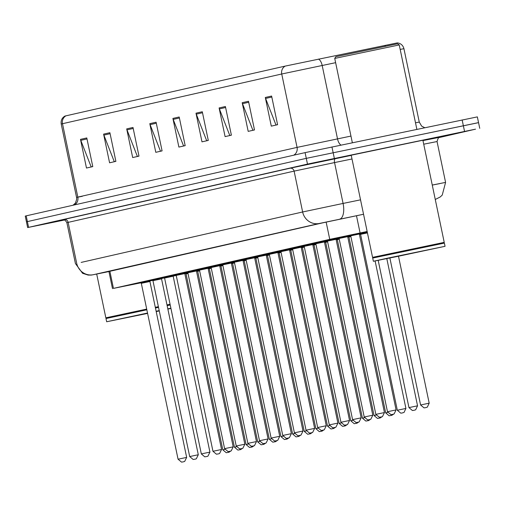 <?xml version="1.0" encoding="UTF-8"?>
<svg xmlns="http://www.w3.org/2000/svg" width="505" height="505" viewBox="0 0 505 505"><rect width="100%" height="100%" fill="white"/><g stroke="black" fill="none" stroke-linecap="round" stroke-linejoin="round"><path stroke-width="0.76" d="M359.333 234.017L350.735 235.829L349.933 235.248L359.831 233.184L359.339 234.03L396.084 409.921L394.089 413.967L392.316 414.453L390.927 414.624L387.48 411.714L396.084 409.921M360.286 233.91L359.358 234.118M339.101 238.461L375.846 414.352L384.45 412.56L347.699 236.668L348.545 236.485L336.052 239.099L339.095 238.448L338.299 237.887L341.784 237.18M348.665 236.555L347.718 236.75M336.923 239.13L336.065 239.307L336.911 239.124M337.031 239.193L336.084 239.389M324.431 241.933L315.833 243.738L315.025 243.164L324.93 241.093L324.431 241.945L361.176 417.831L359.188 421.877L357.995 422.243L356.025 422.54L352.578 419.63L361.176 417.831M325.397 241.832L324.45 242.028M313.655 244.407L312.797 244.578L313.643 244.401M313.763 244.47L312.816 244.666M301.163 247.21L292.578 249.079M302.116 247.103L301.182 247.311M290.388 249.685L289.529 249.855L290.375 249.672M290.495 249.748L289.548 249.937M278.754 252.317L277.895 252.494L278.741 252.311M278.848 252.38L277.914 252.588M257.657 256.931L294.402 432.823L303.006 431.024L266.261 255.132L267.107 254.949L254.615 257.563L257.657 256.912L256.856 256.351L266.754 254.286M267.221 255.025L266.28 255.214M255.486 257.594L254.627 257.771L255.473 257.588M255.587 257.664L254.646 257.853M242.987 260.397L243.833 260.226M243.953 260.302L243.006 260.492M232.218 262.871L231.359 263.048L232.199 262.865M232.319 262.935L231.372 263.13M219.719 265.674L220.565 265.504M220.672 265.567L219.744 265.775M208.085 268.313L196.439 270.749L199.481 270.099L198.686 269.544L208.584 267.473L208.092 268.319L244.837 444.211L242.842 448.257L241.655 448.623L239.679 448.92L236.233 446.01L244.837 444.211M209.038 268.205L208.111 268.414M190.536 271.475L187.052 272.182L187.854 272.757L224.599 448.648L233.203 446.849L196.451 270.958L197.297 270.775L185.266 273.344M197.417 270.85L196.47 271.052M346.613 236.088L331.785 239.244L346.613 236.088M350.457 235.393L348.008 235.911M326.887 240.531L338.703 237.956M338.823 238.032L336.374 238.549M315.253 243.17L309.748 244.237M327.177 240.658L324.734 241.188M303.619 245.809L315.436 243.233M315.556 243.303L313.1 243.827M291.985 248.447L303.802 245.872M303.909 245.935L301.466 246.465M288.437 249.274L273.609 252.437L288.437 249.274M292.288 248.58L289.851 249.091M268.71 253.725L280.534 251.143M280.641 251.212L278.198 251.743M257.077 256.357L251.572 257.424M269.02 253.857L266.583 254.362M253.535 257.19L238.707 260.346L253.535 257.19M257.386 256.496L254.93 257.013M233.809 261.634L245.632 259.059M245.739 259.122L243.296 259.652M222.175 264.273L233.998 261.697M234.118 261.773L231.681 262.278M210.541 266.911L222.364 264.336M222.471 264.399L220.028 264.929M198.907 269.55L193.402 270.617M210.844 267.044L208.413 267.555M195.366 270.377L180.537 273.54L195.366 270.377M199.21 269.683L196.761 270.207M175.639 274.827L187.456 272.252M187.57 272.315L185.127 272.845M164.005 277.466L175.822 274.89M175.942 274.96L173.512 275.471M152.371 280.098L164.188 277.523M164.308 277.599L161.852 278.122M140.737 282.737L152.554 280.161M152.661 280.231L150.219 280.755M350.154 235.254L359.642 233.272M367.148 231.486L329.746 239.351L113.448 288.393L140.939 282.813M219.82 266.148L220.931 265.895M231.454 263.509L232.565 263.257M243.088 260.87L244.199 260.624M254.722 258.238L255.833 257.986M266.356 255.599L267.467 255.347M277.99 252.961L279.101 252.708M289.624 250.322L290.735 250.07M301.264 247.684L302.369 247.431M312.898 245.045L314.003 244.792M324.532 242.406L325.637 242.154M336.166 239.768L337.271 239.515M347.8 237.129L348.904 236.883M359.434 234.49L360.538 234.244M196.508 271.229L197.569 271.008M208.18 268.755L209.285 268.515M150.054 280.913L152.788 280.344M161.568 278.514L164.542 277.895M173.171 276.096L176.232 275.459M184.836 273.672L185.764 273.476M367.268 232.041L364.894 232.496L367.249 231.965M359.996 233.783L359.32 233.916M359.326 233.815L367.286 232.142L359.32 233.821M348.362 236.422L347.686 236.555M347.686 236.447L350.729 235.81L347.686 236.46M336.702 239.054L336.052 239.2M325.087 241.699L324.418 241.826M327.619 241.838L325.668 242.267L324.866 241.693L327.467 241.119L364.212 416.991L372.81 415.198L336.065 239.307L327.461 241.087M313.435 244.332L312.784 244.477M312.784 244.363L315.827 243.719L312.784 244.376M301.82 246.977L301.15 247.103M306.882 245.095L303.391 245.802L304.199 246.377L340.944 422.268L349.542 420.469L312.797 244.578L304.193 246.358M290.186 249.615L289.517 249.741M289.517 249.64L292.559 248.997L289.517 249.647M278.552 252.248L277.883 252.38M277.883 252.279L280.925 251.635L277.883 252.285M266.918 254.886L266.249 255.019M266.249 254.918L269.291 254.274L266.249 254.924M255.284 257.525L254.615 257.664M243.65 260.163L242.974 260.296M246.181 260.309L244.231 260.731L243.429 260.157L246.03 259.583L282.768 435.455L291.372 433.662L254.627 257.771L246.023 259.551M232.016 262.802L231.34 262.941M231.347 262.827L234.389 262.19L231.347 262.84M220.382 265.441L219.707 265.567M219.713 265.466L222.755 264.828L219.713 265.478M208.748 268.079L208.073 268.205M208.079 268.105L211.115 267.461L208.073 268.117M197.114 270.718L196.439 270.857M185.474 273.356L184.805 273.483M184.805 273.382L187.847 272.738L184.805 273.388M65.985 115.803A7.322 7.001 77.2 0 0 62.487 123.706L61.225 124.015C60.726 120.493 61.97 117.842 64.956 116.055L285.23 66.092L397.34 42.887C400.787 43.335 402.99 45.267 403.937 48.695L400.175 49.402M64.589 219.991L27.649 227.559L26.449 221.821L306.282 158.355L478.551 122.62L477.351 116.889L305.083 152.624L26.191 215.856L25.25 216.089L26.449 221.821L306.282 158.355L477.61 122.854M92.769 166.549L91.178 166.909L80.787 140.346A5.858 5.599 -102.8 0 1 80.491 139.367L86.481 168.039L92.781 166.606L86.791 137.941L80.491 139.367M115.872 161.31L114.275 161.676L103.885 135.106A5.858 5.599 -102.8 0 1 103.594 134.128L109.585 162.799L115.885 161.373L109.894 132.701L103.594 134.128M138.97 156.077L137.379 156.436L126.989 129.867A5.858 5.599 -102.8 0 1 126.698 128.889L132.682 157.56L138.982 156.133L132.998 127.462L126.698 128.889M162.073 150.837L160.476 151.197L150.086 124.634A5.858 5.599 -102.8 0 1 149.796 123.656L155.786 152.321L162.086 150.894L156.095 122.223L149.796 123.656M277.58 124.647L275.982 125.006L265.592 98.443A5.858 5.599 -102.8 0 1 265.302 97.465L271.292 126.136L277.592 124.703L271.602 96.038L265.302 97.465M254.476 129.886L252.885 130.246L242.488 103.683A5.858 5.599 -102.8 0 1 242.198 102.704L248.189 131.369L254.488 129.943L248.498 101.271L242.198 102.704M231.378 135.125L229.781 135.485L219.391 108.916A5.858 5.599 -102.8 0 1 219.101 107.937L225.091 136.609L231.391 135.182L225.4 106.511L219.101 107.937M208.275 140.358L206.684 140.725L196.287 114.155A5.858 5.599 -102.8 0 1 195.997 113.177L201.987 141.848L208.287 140.422L202.297 111.75L195.997 113.177M185.177 145.598L183.58 145.958L173.19 119.395A5.858 5.599 -102.8 0 1 172.899 118.416L178.884 147.088L185.184 145.655L179.199 116.99L172.899 118.416M363.549 214.265L323.307 222.718L108.928 271.513M27.649 227.559L307.482 164.093L475.527 129.166L438.725 137.676M335.869 56.68L397.511 43.802L399.24 44.939L334.733 58.416L335.869 56.68M372.551 257.348L444.23 242.375L422.893 140.232L351.215 155.205L372.551 257.348L372.987 257.626L443.945 242.804L444.381 243.088L372.703 258.061L372.987 257.632M398.716 256.18L373.378 261.287L387.89 258.099L445.05 246.314L398.716 256.18M146.778 309.451L106.277 318.099L105.842 317.822L146.702 309.085M106.277 318.099L105.993 318.535L146.848 309.805M147.599 313.403L106.669 321.761L147.523 313.031M156.127 311.244L159.208 310.613M167.811 308.845L170.892 308.22M170.936 308.454L167.868 309.111M159.271 310.941L156.203 311.591M155.452 308.018L158.532 307.387M167.136 305.62L170.217 304.995M155.382 307.665L158.456 307.027M167.067 305.266L170.141 304.641M155.306 307.305L158.381 306.668M166.991 304.906L170.065 304.281M356.486 215.723L360.084 232.944M326.142 222.093L329.746 239.351M109.837 271.116L113.448 288.393M74.494 204.91A7.322 7.001 77.2 0 0 77.82 197.101L297.066 147.391L350.956 136.072M82.315 196.3L76.558 197.411L77.82 197.101L62.487 123.706L281.733 73.995A7.322 7.001 -102.8 0 1 285.23 66.092M335.623 62.677L281.733 73.995L297.066 147.391A7.322 7.001 77.2 0 1 293.74 155.193M318.396 59.085A7.322 3.333 -101.6 0 1 322.177 65.448L337.51 138.843A7.322 3.333 78.4 0 0 340.97 145.061M385.586 46.163A7.322 3.333 -101.6 0 0 384.52 45.456M26.191 215.856L28.589 227.326M305.083 152.624L307.482 164.093M331.943 146.936L334.342 158.406M462.151 119.95L464.549 131.42M415.508 122.797L419.27 122.09L421.65 126.13L424.718 127.708M173.19 119.395L179.408 117.987M196.287 114.155L202.505 112.748M219.391 108.916L225.609 107.508M242.488 103.683L248.706 102.269M265.592 98.443L271.81 97.036M150.086 124.634L156.304 123.22M126.989 129.867L133.206 128.459M103.885 135.106L110.103 133.699M80.787 140.346L86.999 138.938M363.549 214.253L319.337 223.469L93.368 274.701L105.318 272.309A14.645 1.812 -101.8 0 0 105.318 272.309L108.935 271.557L105.311 272.309A14.645 1.812 -101.8 0 1 105.299 272.315M81.166 262.411L302.64 211.974L343.084 203.433L334.55 162.578L294.106 171.119L66.875 222.661C65.41 220.262 64.078 219.296 62.885 219.776M93.368 274.701A14.645 13.995 77.2 0 1 76.672 263.212L68.137 222.351A3.661 3.497 -102.8 0 0 63.958 219.479L289.927 168.247A3.661 3.497 -102.8 0 1 294.106 171.119L302.64 211.974A14.645 13.995 77.2 0 0 319.337 223.469M289.927 168.247L351.246 155.376M422.963 140.592L439.495 137.322M432.255 185.051L445.587 182.4L437.052 141.545L423.72 144.196M339.562 219.195A14.645 6.672 -101.6 0 0 343.084 203.433L360.538 199.835M352.004 158.98L334.55 162.578A3.661 1.667 78.4 0 1 335.427 158.633M432.261 185.089L439.855 183.599M365.109 232.048L344.65 236.321M429.187 403.173L427.299 407.169L425.639 407.661L424.036 407.882L420.589 404.972L429.187 403.173L398.489 256.224M348.027 235.898L350.451 235.38L348.027 235.898M338.306 237.887L348.197 235.822M375.846 414.352L379.293 417.263L381.458 416.928L382.455 416.606L384.45 412.56M336.393 238.537L338.817 238.019L336.393 238.537M338.722 237.962L321.382 241.598M330.15 239.818L336.564 238.461M364.212 416.991L367.659 419.901L368.701 419.8L370.822 419.245L372.81 415.198M313.125 243.814L315.543 243.296L313.125 243.814M315.455 243.24L298.108 246.876M303.404 245.802L313.296 243.732L312.797 244.578M340.944 422.268L344.391 425.178L346.361 424.882L347.547 424.516L349.542 420.469M367.255 231.978L366.125 232.212M417.553 405.812L415.666 409.808L413.791 410.344L412.402 410.514L408.955 407.604L417.553 405.812L386.811 258.636M367.444 232.9L360.576 234.352L359.768 233.777L367.293 232.18M405.919 408.45L404.032 412.446L401.81 413.052L400.768 413.153L397.321 410.243L405.919 408.45L375.114 260.984M402.58 412.882L402.157 412.976L402.58 412.882M393.509 414.188L391.867 415.306L389.134 415.792L385.687 412.882L387.714 412.44M350.887 236.567L348.942 236.99L348.134 236.416L350.741 235.841M401.317 255.593L434.988 248.46L401.317 255.593M147.593 313.352L115.923 319.804M156.14 311.295L159.214 310.663L156.14 311.295M169.074 308.7L167.849 309.028M159.264 310.891L156.19 311.541M303.821 245.878L286.474 249.508M295.242 247.734L301.655 246.371M334.872 423.72L337.908 423.108L335.913 427.154L334.727 427.52L332.757 427.817L329.31 424.907L334.872 423.72M280.136 251.073L290.022 249.009L289.529 249.855L280.925 251.654L280.123 251.08L283.608 250.373M323.232 426.359L326.274 425.747L324.279 429.793L323.093 430.159L321.123 430.456L317.677 427.546L323.232 426.359M280.546 251.155L263.206 254.785M271.974 253.011L278.388 251.648M268.49 253.712L269.291 254.293L306.036 430.184L314.64 428.385L277.895 252.494L269.31 254.356M310.878 432.918L311.301 432.823L310.878 432.918M381.875 416.827L380.233 417.944L377.5 418.43L374.053 415.52L376.08 415.078M339.253 239.206L337.308 239.629L336.5 239.054L339.114 238.53M336.513 239.054L339.101 238.48M370.241 419.466L368.599 420.583L365.866 421.069L362.42 418.159L364.446 417.717M358.607 422.104L356.959 423.222L354.226 423.708L350.779 420.798L352.806 420.356M315.985 244.477L314.034 244.906L313.233 244.332L315.846 243.801M313.245 244.325L315.833 243.757M294.402 432.823L297.849 435.733L299.244 435.556L301.012 435.07L303.006 431.024M254.949 257.001L257.373 256.489L254.949 257.001M245.234 258.989L255.12 256.925L254.627 257.771M282.768 435.455L286.215 438.365L287.604 438.195L289.378 437.709L291.372 433.662M245.645 259.065L228.304 262.701M237.072 260.921L243.486 259.564M243.852 260.233L234.389 262.202L233.588 261.628M276.696 436.913L279.738 436.301L277.744 440.347L276.746 440.669L274.581 441.004L271.135 438.094L276.696 436.913M234.011 261.704L216.67 265.34M221.966 264.267L231.852 262.202L231.359 263.048L222.755 264.841L221.954 264.267L225.438 263.559M265.062 439.552L268.105 438.94L266.11 442.986L265.258 443.276L262.947 443.642L259.501 440.732L265.062 439.552M222.377 264.342L205.036 267.978M213.804 266.198L220.218 264.835M220.584 265.51L211.134 267.543M253.428 442.191L256.471 441.578L254.476 445.625L253.289 445.984L251.313 446.281L247.867 443.371L253.428 442.191M252.708 446.104L253.125 446.01L252.708 446.104M346.973 424.737L345.325 425.86L342.592 426.346L339.145 423.436L341.172 422.994M344.41 426.075L343.987 426.169L344.41 426.075M304.351 247.115L302.4 247.545L301.599 246.97L304.199 246.396M335.333 427.375L333.691 428.499L330.958 428.985L327.511 426.075L329.538 425.627M292.717 249.754L290.766 250.183L289.965 249.603M323.699 430.014L322.057 431.131L319.324 431.623L315.877 428.713L317.904 428.265M281.083 252.393L279.132 252.822L278.331 252.241L280.944 251.717M278.343 252.241L280.932 251.673M312.065 432.652L310.423 433.77L307.69 434.256L304.244 431.346L306.27 430.904M269.449 255.031L267.498 255.461L266.697 254.88M254.615 257.657L255.259 257.525L254.615 257.657M300.431 435.291L298.79 436.408L296.056 436.894L292.61 433.984L294.636 433.542M257.815 257.67L255.865 258.093L255.063 257.518L257.67 256.995M255.075 257.518L257.664 256.95M196.78 270.194L199.204 269.676L196.78 270.194M187.058 272.176L196.95 270.112L196.451 270.958M224.599 448.648L228.045 451.558L230.015 451.262L231.208 450.896L233.203 446.849M187.475 272.258L170.134 275.888M178.903 274.114L185.316 272.75M176.22 275.395L212.965 451.287L221.562 449.488L184.817 273.596L176.22 275.395L175.412 274.821M212.965 451.287L216.411 454.197L218.381 453.9L219.574 453.534L221.562 449.488M175.841 274.897L158.501 278.526M163.79 277.453L173.682 275.389L173.183 276.235L164.586 278.034L163.778 277.46L167.269 276.753M206.892 452.739L209.928 452.126L207.94 456.173L206.943 456.495L204.777 456.836L201.331 453.926L206.892 452.739M161.878 278.103L164.295 277.592L161.878 278.103M164.207 277.535L146.86 281.165M152.156 280.092L162.048 278.028L161.549 278.874L152.952 280.673L152.144 280.092L155.635 279.391M195.258 455.377L198.295 454.765L196.3 458.811L195.309 459.133L193.144 459.474L189.697 456.564L195.258 455.377M152.573 280.168L135.226 283.804M143.994 282.024L150.408 280.666M141.318 283.311L178.063 459.203L186.661 457.404L149.916 281.512L141.318 283.311L140.51 282.731M182.898 461.93L183.321 461.835L182.898 461.93M288.797 437.93L287.156 439.047L284.422 439.533L280.976 436.623L283.002 436.181M286.234 439.262L285.817 439.356L286.234 439.262M231.34 262.928L231.991 262.796L231.34 262.928M277.163 440.568L275.522 441.686L272.788 442.172L269.342 439.262L271.368 438.82M234.547 262.947L232.597 263.37L231.789 262.796L234.396 262.221M265.529 443.207L263.888 444.324L261.154 444.81L257.708 441.9L259.734 441.458M222.913 265.579L220.963 266.009L220.155 265.434L222.768 264.91M220.167 265.434L222.762 264.86M253.895 445.846L252.254 446.963L249.52 447.449L246.074 444.539L248.1 444.097M251.332 447.177L250.909 447.272L251.332 447.177M211.279 268.218L209.329 268.647L208.521 268.073M196.439 270.844L197.089 270.712L196.439 270.844M242.261 448.484L240.62 449.601L237.887 450.088L234.44 447.177L236.466 446.736M199.639 270.857L197.695 271.286L196.887 270.712L199.494 270.137M230.627 451.116L228.986 452.24L226.253 452.726L222.806 449.816L224.832 449.368M188.005 273.495L186.061 273.925L185.253 273.344L187.866 272.82M196.47 271.04L197.405 270.844L196.47 271.04M108.891 271.33L112.501 288.626M73.092 205.226L75.504 202.947L76.709 199.103L76.558 197.411L61.225 124.015M403.937 48.695L419.27 122.09M66.875 222.661L75.409 263.515L82.574 273.293L88.122 275.08L91.361 275.08L105.311 272.309M479.75 128.358L478.551 122.62M437.052 141.545C438.1 138.048 438.933 136.634 439.558 137.303M435.266 199.481L440.221 196.969L442.235 195.088L445.587 182.4M353.418 234.541L349.933 235.248M387.48 411.714L350.735 235.829M356.29 233.941L359.844 233.177M420.589 404.972L389.885 258.005M344.656 236.58L348.21 235.816L347.699 236.668M333.016 238.96L338.495 237.893M326.659 240.525L327.467 241.1M333.022 239.218L336.576 238.455L336.065 239.307M318.516 242.457L315.025 243.164M352.578 419.63L315.833 243.738M321.388 241.857L324.936 241.093M309.754 244.496L313.302 243.732M408.955 407.604L378.195 260.378M366.131 232.47L367.305 232.224M397.321 410.243L360.576 234.352M359.768 233.777L363.259 233.07M385.687 412.882L348.942 236.99M348.134 236.416L350.748 235.892M352.345 142.707L334.733 58.416M373.378 261.287L372.703 258.061M382.632 259.33L435.783 248.226M445.05 246.314L444.381 243.088M443.945 242.804L444.23 242.375M416.871 129.337L399.24 44.939M105.842 317.815L96.707 274.082M106.669 321.761L105.993 318.535M291.757 248.441L292.565 249.016L329.31 424.907M337.908 423.108L301.163 247.216L301.668 246.371L298.12 247.134M326.274 425.747L289.529 249.855M317.677 427.546L280.925 251.654M286.48 249.773L290.034 249.009M274.84 252.147L280.325 251.08M314.64 428.385L312.645 432.431L310.872 432.918L309.489 433.094L306.036 430.184M274.846 252.412L278.4 251.641L277.895 252.494M374.053 415.52L337.308 239.629M362.42 418.159L325.668 242.267M324.866 241.693L327.48 241.169M350.779 420.798L314.034 244.906M260.34 255.65L256.856 256.351M263.212 255.044L266.766 254.28L266.261 255.132M248.706 258.282L245.222 258.989L246.023 259.57M251.578 257.683L255.132 256.919M239.938 260.062L245.424 258.996M279.738 436.301L242.993 260.41L243.498 259.557L239.944 260.321M271.135 438.094L234.389 262.202M268.105 438.94L231.359 263.048M259.501 440.732L222.755 264.841M228.31 262.96L231.864 262.196M210.32 266.905L211.122 267.48L247.867 443.371M256.471 441.578L219.725 265.687L220.23 264.835L216.677 265.598M339.145 423.436L302.4 247.545M301.599 246.97L304.212 246.44M327.511 426.075L290.766 250.183M315.877 428.713L279.132 252.822M304.244 431.346L267.498 255.461M292.61 433.984L255.865 258.093M202.17 268.837L198.686 269.544M236.233 446.01L199.488 270.118M205.043 268.237L208.597 267.473M193.409 270.876L196.963 270.112M181.768 273.249L187.248 272.182M181.775 273.514L185.329 272.75L184.817 273.596M209.928 452.126L173.183 276.235M201.331 453.926L164.586 278.034M170.141 276.153L173.688 275.383M198.295 454.765L161.549 278.874M189.697 456.564L152.952 280.673M158.507 278.792L162.055 278.021M186.661 457.404L184.666 461.45L182.892 461.936L181.51 462.113L178.063 459.203M146.873 281.424L150.421 280.66L149.916 281.512M280.976 436.623L244.231 260.731M243.429 260.157L246.036 259.633M269.342 439.262L232.597 263.37M231.789 262.796L234.402 262.272M257.708 441.9L220.963 266.009M246.074 444.539L209.329 268.647M234.44 447.177L197.695 271.286M196.887 270.712L199.5 270.181M222.806 449.816L186.061 273.925"/></g></svg>
